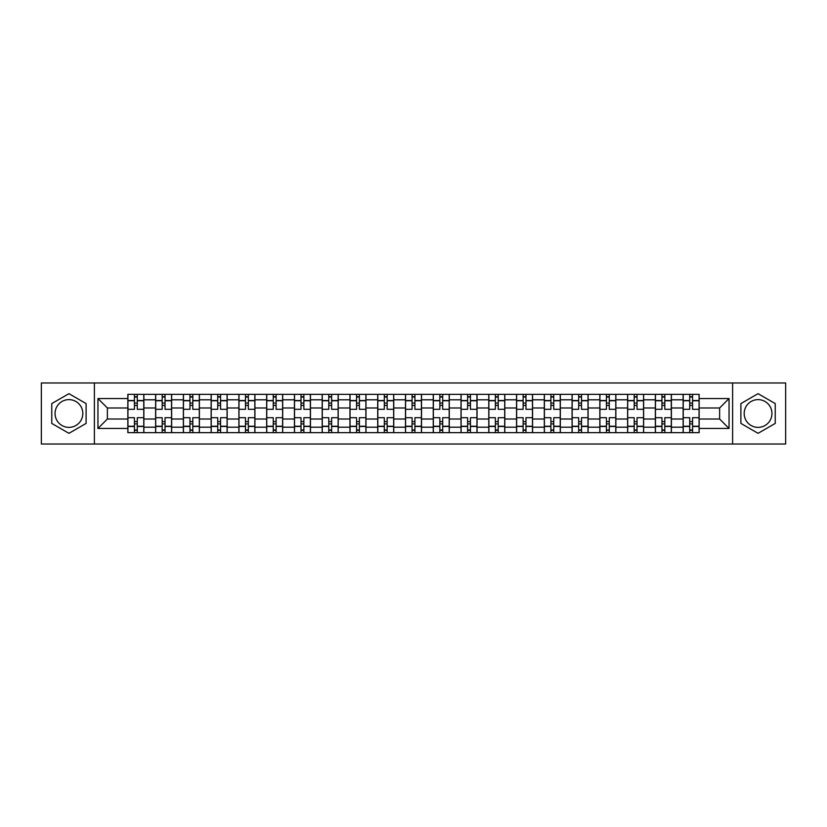 <?xml version="1.0" encoding="UTF-8"?>
<svg xmlns="http://www.w3.org/2000/svg" width="827" height="827" viewBox="0 0 827 827"><rect width="100%" height="100%" fill="white"/><g stroke="black" fill="none" stroke-linecap="round" stroke-linejoin="round"><path stroke-width="1.24" d="M68.941 427.383A13.883 13.883 0 0 1 55.058 413.5A13.883 13.883 0 0 1 68.941 399.617A13.883 13.883 0 0 1 82.814 413.5A13.883 13.883 0 0 1 68.941 427.383M758.059 427.383A13.883 13.883 0 0 1 744.186 413.5A13.883 13.883 0 0 1 758.059 399.617A13.883 13.883 0 0 1 771.942 413.5A13.883 13.883 0 0 1 758.059 427.383M732.608 444.027L785.65 444.027L785.65 382.973L41.35 382.973L41.35 444.027L732.608 444.027L732.608 382.973M155.61 432.635L155.61 399.792L143.867 399.792L143.867 432.635M143.867 399.792L143.867 394.365M155.61 399.792L155.61 394.365M171.634 394.365L171.634 432.635M183.377 432.635L183.377 394.365M199.39 394.365L199.39 432.635M211.143 432.635L211.143 394.365M227.156 394.365L227.156 432.635M238.9 432.635L238.9 394.365M254.923 394.365L254.923 432.635M266.666 432.635L266.666 394.365M282.689 394.365L282.689 432.635M294.433 432.635L294.433 394.365M310.456 394.365L310.456 432.635M322.199 432.635L322.199 394.365M338.212 394.365L338.212 432.635M349.966 432.635L349.966 394.365M365.979 394.365L365.979 432.635M377.722 432.635L377.722 394.365M393.745 394.365L393.745 432.635M405.488 432.635L405.488 394.365M421.512 394.365L421.512 432.635M433.255 432.635L433.255 394.365M449.278 394.365L449.278 432.635M461.021 432.635L461.021 394.365M477.034 394.365L477.034 432.635M488.788 432.635L488.788 394.365M504.801 394.365L504.801 432.635M516.544 432.635L516.544 394.365M532.567 394.365L532.567 432.635M544.311 432.635L544.311 394.365M560.334 394.365L560.334 432.635M572.077 432.635L572.077 394.365M588.1 394.365L588.1 432.635M599.844 432.635L599.844 394.365M615.857 394.365L615.857 432.635M627.61 432.635L627.61 394.365M643.623 394.365L643.623 432.635M655.366 432.635L655.366 394.365M671.39 394.365L671.39 432.635M683.133 432.635L683.133 394.365M683.133 419.02L671.39 419.02M655.366 419.02L643.623 419.02M627.61 419.02L615.857 419.02M599.844 419.02L588.1 419.02M572.077 419.02L560.334 419.02M544.311 419.02L532.567 419.02M516.544 419.02L504.801 419.02M488.788 419.02L477.034 419.02M461.021 419.02L449.278 419.02M433.255 419.02L421.512 419.02M405.488 419.02L393.745 419.02M377.722 419.02L365.979 419.02M349.966 419.02L338.212 419.02M322.199 419.02L310.456 419.02M294.433 419.02L282.689 419.02M266.666 419.02L254.923 419.02M238.9 419.02L227.156 419.02M211.143 419.02L199.39 419.02M183.377 419.02L171.634 419.02M155.61 419.02L143.867 419.02M683.133 407.98L671.39 407.98M655.366 407.98L643.623 407.98M627.61 407.98L615.857 407.98M599.844 407.98L588.1 407.98M572.077 407.98L560.334 407.98M544.311 407.98L532.567 407.98M516.544 407.98L504.801 407.98M488.788 407.98L477.034 407.98M461.021 407.98L449.278 407.98M433.255 407.98L421.512 407.98M405.488 407.98L393.745 407.98M377.722 407.98L365.979 407.98M349.966 407.98L338.212 407.98M322.199 407.98L310.456 407.98M294.433 407.98L282.689 407.98M266.666 407.98L254.923 407.98M238.9 407.98L227.156 407.98M211.143 407.98L199.39 407.98M183.377 407.98L171.634 407.98M155.61 407.98L143.867 407.98M107.376 419.02L127.844 419.02L127.844 407.98L107.376 407.98L107.376 419.02L97.948 428.448L97.948 398.552L127.844 398.552L127.844 407.98M699.156 407.98L699.156 419.02L719.624 419.02L719.624 407.98L699.156 407.98L699.156 394.365L127.844 394.365L127.844 398.552M699.156 398.552L729.052 398.552L729.052 428.448L699.156 428.448L699.156 419.02M127.844 419.02L127.844 432.635L699.156 432.635L699.156 428.448M127.844 428.448L97.948 428.448M94.392 444.027L94.392 382.973M86.111 403.586L68.941 393.673L51.76 403.586L51.76 423.414L68.941 433.327L86.111 423.414L86.111 403.586M775.24 403.586L758.059 393.673L740.889 403.586L740.889 423.414L758.059 433.327L775.24 423.414L775.24 403.586M137.282 429.968L134.429 429.968M134.429 397.032L137.282 397.032M165.049 429.968L162.195 429.968M162.195 397.032L165.049 397.032M192.805 429.968L189.962 429.968M189.962 397.032L192.805 397.032M220.571 429.968L217.728 429.968M217.728 397.032L220.571 397.032M248.338 429.968L245.485 429.968M245.485 397.032L248.338 397.032M276.104 429.968L273.251 429.968M273.251 397.032L276.104 397.032M303.871 429.968L301.018 429.968M301.018 397.032L303.871 397.032M331.627 429.968L328.784 429.968M328.784 397.032L331.627 397.032M359.394 429.968L356.551 429.968M356.551 397.032L359.394 397.032M387.16 429.968L384.307 429.968M384.307 397.032L387.16 397.032M414.927 429.968L412.073 429.968M412.073 397.032L414.927 397.032M442.693 429.968L439.84 429.968M439.84 397.032L442.693 397.032M470.449 429.968L467.606 429.968M467.606 397.032L470.449 397.032M498.216 429.968L495.373 429.968M495.373 397.032L498.216 397.032M525.982 429.968L523.129 429.968M523.129 397.032L525.982 397.032M553.749 429.968L550.896 429.968M550.896 397.032L553.749 397.032M581.515 429.968L578.662 429.968M578.662 397.032L581.515 397.032M609.272 429.968L606.429 429.968M606.429 397.032L609.272 397.032M637.038 429.968L634.195 429.968M634.195 397.032L637.038 397.032M664.805 429.968L661.951 429.968M661.951 397.032L664.805 397.032M692.571 429.968L689.718 429.968M689.718 397.032L692.571 397.032M97.948 398.552L107.376 407.98M719.624 419.02L729.052 428.448M719.624 407.98L729.052 398.552M143.774 432.635L143.774 409.313L137.282 409.313L137.282 394.365M134.429 394.365L134.429 409.313L127.937 409.313L127.937 394.365M143.774 409.313L143.774 394.365M127.937 432.635L127.937 417.687L134.429 417.687L134.429 432.635M137.282 432.635L137.282 417.687L143.774 417.687M134.429 405.406L137.282 405.406M127.937 417.687L127.937 409.313M137.282 421.594L134.429 421.594M137.282 430.319L134.429 430.319M134.429 423.91L137.282 423.91M137.282 403.09L134.429 403.09M134.429 396.681L137.282 396.681M171.54 432.635L171.54 409.313L165.049 409.313L165.049 394.365M162.195 394.365L162.195 409.313L155.703 409.313L155.703 394.365M171.54 409.313L171.54 394.365M155.703 432.635L155.703 417.687L162.195 417.687L162.195 432.635M165.049 432.635L165.049 417.687L171.54 417.687M162.195 405.406L165.049 405.406M155.703 417.687L155.703 409.313M165.049 421.594L162.195 421.594M165.049 430.319L162.195 430.319M162.195 423.91L165.049 423.91M165.049 403.09L162.195 403.09M162.195 396.681L165.049 396.681M199.307 432.635L199.307 409.313L192.805 409.313L192.805 394.365M189.962 394.365L189.962 409.313L183.46 409.313L183.46 394.365M199.307 409.313L199.307 394.365M183.46 432.635L183.46 417.687L189.962 417.687L189.962 432.635M192.805 432.635L192.805 417.687L199.307 417.687M189.962 405.406L192.805 405.406M183.46 417.687L183.46 409.313M192.805 421.594L189.962 421.594M192.805 430.319L189.962 430.319M189.962 423.91L192.805 423.91M192.805 403.09L189.962 403.09M189.962 396.681L192.805 396.681M227.074 432.635L227.074 409.313L220.571 409.313L220.571 394.365M217.728 394.365L217.728 409.313L211.226 409.313L211.226 394.365M227.074 409.313L227.074 394.365M211.226 432.635L211.226 417.687L217.728 417.687L217.728 432.635M220.571 432.635L220.571 417.687L227.074 417.687M217.728 405.406L220.571 405.406M211.226 417.687L211.226 409.313M220.571 421.594L217.728 421.594M220.571 430.319L217.728 430.319M217.728 423.91L220.571 423.91M220.571 403.09L217.728 403.09M217.728 396.681L220.571 396.681M254.83 432.635L254.83 409.313L248.338 409.313L248.338 394.365M245.485 394.365L245.485 409.313L238.993 409.313L238.993 394.365M254.83 409.313L254.83 394.365M238.993 432.635L238.993 417.687L245.485 417.687L245.485 432.635M248.338 432.635L248.338 417.687L254.83 417.687M245.485 405.406L248.338 405.406M238.993 417.687L238.993 409.313M248.338 421.594L245.485 421.594M248.338 430.319L245.485 430.319M245.485 423.91L248.338 423.91M248.338 403.09L245.485 403.09M245.485 396.681L248.338 396.681M282.596 432.635L282.596 409.313L276.104 409.313L276.104 394.365M273.251 394.365L273.251 409.313L266.759 409.313L266.759 394.365M282.596 409.313L282.596 394.365M266.759 432.635L266.759 417.687L273.251 417.687L273.251 432.635M276.104 432.635L276.104 417.687L282.596 417.687M273.251 405.406L276.104 405.406M266.759 417.687L266.759 409.313M276.104 421.594L273.251 421.594M276.104 430.319L273.251 430.319M273.251 423.91L276.104 423.91M276.104 403.09L273.251 403.09M273.251 396.681L276.104 396.681M310.363 432.635L310.363 409.313L303.871 409.313L303.871 394.365M301.018 394.365L301.018 409.313L294.526 409.313L294.526 394.365M310.363 409.313L310.363 394.365M294.526 432.635L294.526 417.687L301.018 417.687L301.018 432.635M303.871 432.635L303.871 417.687L310.363 417.687M301.018 405.406L303.871 405.406M294.526 417.687L294.526 409.313M303.871 421.594L301.018 421.594M303.871 430.319L301.018 430.319M301.018 423.91L303.871 423.91M303.871 403.09L301.018 403.09M301.018 396.681L303.871 396.681M338.129 432.635L338.129 409.313L331.627 409.313L331.627 394.365M328.784 394.365L328.784 409.313L322.282 409.313L322.282 394.365M338.129 409.313L338.129 394.365M322.282 432.635L322.282 417.687L328.784 417.687L328.784 432.635M331.627 432.635L331.627 417.687L338.129 417.687M328.784 405.406L331.627 405.406M322.282 417.687L322.282 409.313M331.627 421.594L328.784 421.594M331.627 430.319L328.784 430.319M328.784 423.91L331.627 423.91M331.627 403.09L328.784 403.09M328.784 396.681L331.627 396.681M365.896 432.635L365.896 409.313L359.394 409.313L359.394 394.365M356.551 394.365L356.551 409.313L350.048 409.313L350.048 394.365M365.896 409.313L365.896 394.365M350.048 432.635L350.048 417.687L356.551 417.687L356.551 432.635M359.394 432.635L359.394 417.687L365.896 417.687M356.551 405.406L359.394 405.406M350.048 417.687L350.048 409.313M359.394 421.594L356.551 421.594M359.394 430.319L356.551 430.319M356.551 423.91L359.394 423.91M359.394 403.09L356.551 403.09M356.551 396.681L359.394 396.681M393.652 432.635L393.652 409.313L387.16 409.313L387.16 394.365M384.307 394.365L384.307 409.313L377.815 409.313L377.815 394.365M393.652 409.313L393.652 394.365M377.815 432.635L377.815 417.687L384.307 417.687L384.307 432.635M387.16 432.635L387.16 417.687L393.652 417.687M384.307 405.406L387.16 405.406M377.815 417.687L377.815 409.313M387.16 421.594L384.307 421.594M387.16 430.319L384.307 430.319M384.307 423.91L387.16 423.91M387.16 403.09L384.307 403.09M384.307 396.681L387.16 396.681M421.419 432.635L421.419 409.313L414.927 409.313L414.927 394.365M412.073 394.365L412.073 409.313L405.581 409.313L405.581 394.365M421.419 409.313L421.419 394.365M405.581 432.635L405.581 417.687L412.073 417.687L412.073 432.635M414.927 432.635L414.927 417.687L421.419 417.687M412.073 405.406L414.927 405.406M405.581 417.687L405.581 409.313M414.927 421.594L412.073 421.594M414.927 430.319L412.073 430.319M412.073 423.91L414.927 423.91M414.927 403.09L412.073 403.09M412.073 396.681L414.927 396.681M449.185 432.635L449.185 409.313L442.693 409.313L442.693 394.365M439.84 394.365L439.84 409.313L433.348 409.313L433.348 394.365M449.185 409.313L449.185 394.365M433.348 432.635L433.348 417.687L439.84 417.687L439.84 432.635M442.693 432.635L442.693 417.687L449.185 417.687M439.84 405.406L442.693 405.406M433.348 417.687L433.348 409.313M442.693 421.594L439.84 421.594M442.693 430.319L439.84 430.319M439.84 423.91L442.693 423.91M442.693 403.09L439.84 403.09M439.84 396.681L442.693 396.681M476.952 432.635L476.952 409.313L470.449 409.313L470.449 394.365M467.606 394.365L467.606 409.313L461.104 409.313L461.104 394.365M476.952 409.313L476.952 394.365M461.104 432.635L461.104 417.687L467.606 417.687L467.606 432.635M470.449 432.635L470.449 417.687L476.952 417.687M467.606 405.406L470.449 405.406M461.104 417.687L461.104 409.313M470.449 421.594L467.606 421.594M470.449 430.319L467.606 430.319M467.606 423.91L470.449 423.91M470.449 403.09L467.606 403.09M467.606 396.681L470.449 396.681M504.718 432.635L504.718 409.313L498.216 409.313L498.216 394.365M495.373 394.365L495.373 409.313L488.871 409.313L488.871 394.365M504.718 409.313L504.718 394.365M488.871 432.635L488.871 417.687L495.373 417.687L495.373 432.635M498.216 432.635L498.216 417.687L504.718 417.687M495.373 405.406L498.216 405.406M488.871 417.687L488.871 409.313M498.216 421.594L495.373 421.594M498.216 430.319L495.373 430.319M495.373 423.91L498.216 423.91M498.216 403.09L495.373 403.09M495.373 396.681L498.216 396.681M532.474 432.635L532.474 409.313L525.982 409.313L525.982 394.365M523.129 394.365L523.129 409.313L516.637 409.313L516.637 394.365M532.474 409.313L532.474 394.365M516.637 432.635L516.637 417.687L523.129 417.687L523.129 432.635M525.982 432.635L525.982 417.687L532.474 417.687M523.129 405.406L525.982 405.406M516.637 417.687L516.637 409.313M525.982 421.594L523.129 421.594M525.982 430.319L523.129 430.319M523.129 423.91L525.982 423.91M525.982 403.09L523.129 403.09M523.129 396.681L525.982 396.681M560.241 432.635L560.241 409.313L553.749 409.313L553.749 394.365M550.896 394.365L550.896 409.313L544.404 409.313L544.404 394.365M560.241 409.313L560.241 394.365M544.404 432.635L544.404 417.687L550.896 417.687L550.896 432.635M553.749 432.635L553.749 417.687L560.241 417.687M550.896 405.406L553.749 405.406M544.404 417.687L544.404 409.313M553.749 421.594L550.896 421.594M553.749 430.319L550.896 430.319M550.896 423.91L553.749 423.91M553.749 403.09L550.896 403.09M550.896 396.681L553.749 396.681M588.007 432.635L588.007 409.313L581.515 409.313L581.515 394.365M578.662 394.365L578.662 409.313L572.17 409.313L572.17 394.365M588.007 409.313L588.007 394.365M572.17 432.635L572.17 417.687L578.662 417.687L578.662 432.635M581.515 432.635L581.515 417.687L588.007 417.687M578.662 405.406L581.515 405.406M572.17 417.687L572.17 409.313M581.515 421.594L578.662 421.594M581.515 430.319L578.662 430.319M578.662 423.91L581.515 423.91M581.515 403.09L578.662 403.09M578.662 396.681L581.515 396.681M615.774 432.635L615.774 409.313L609.272 409.313L609.272 394.365M606.429 394.365L606.429 409.313L599.926 409.313L599.926 394.365M615.774 409.313L615.774 394.365M599.926 432.635L599.926 417.687L606.429 417.687L606.429 432.635M609.272 432.635L609.272 417.687L615.774 417.687M606.429 405.406L609.272 405.406M599.926 417.687L599.926 409.313M609.272 421.594L606.429 421.594M609.272 430.319L606.429 430.319M606.429 423.91L609.272 423.91M609.272 403.09L606.429 403.09M606.429 396.681L609.272 396.681M643.54 432.635L643.54 409.313L637.038 409.313L637.038 394.365M634.195 394.365L634.195 409.313L627.693 409.313L627.693 394.365M643.54 409.313L643.54 394.365M627.693 432.635L627.693 417.687L634.195 417.687L634.195 432.635M637.038 432.635L637.038 417.687L643.54 417.687M634.195 405.406L637.038 405.406M627.693 417.687L627.693 409.313M637.038 421.594L634.195 421.594M637.038 430.319L634.195 430.319M634.195 423.91L637.038 423.91M637.038 403.09L634.195 403.09M634.195 396.681L637.038 396.681M671.297 432.635L671.297 409.313L664.805 409.313L664.805 394.365M661.951 394.365L661.951 409.313L655.46 409.313L655.46 394.365M671.297 409.313L671.297 394.365M655.46 432.635L655.46 417.687L661.951 417.687L661.951 432.635M664.805 432.635L664.805 417.687L671.297 417.687M661.951 405.406L664.805 405.406M655.46 417.687L655.46 409.313M664.805 421.594L661.951 421.594M664.805 430.319L661.951 430.319M661.951 423.91L664.805 423.91M664.805 403.09L661.951 403.09M661.951 396.681L664.805 396.681M699.063 432.635L699.063 409.313L692.571 409.313L692.571 394.365M689.718 394.365L689.718 409.313L683.226 409.313L683.226 394.365M699.063 409.313L699.063 394.365M683.226 432.635L683.226 417.687L689.718 417.687L689.718 432.635M692.571 432.635L692.571 417.687L699.063 417.687M689.718 405.406L692.571 405.406M683.226 417.687L683.226 409.313M692.571 421.594L689.718 421.594M692.571 430.319L689.718 430.319M689.718 423.91L692.571 423.91M692.571 403.09L689.718 403.09M689.718 396.681L692.571 396.681M655.366 399.792L643.623 399.792M627.61 399.792L615.857 399.792M599.844 399.792L588.1 399.792M572.077 399.792L560.334 399.792M544.311 399.792L532.567 399.792M516.544 399.792L504.801 399.792M488.788 399.792L477.034 399.792M461.021 399.792L449.278 399.792M433.255 399.792L421.512 399.792M405.488 399.792L393.745 399.792M377.722 399.792L365.979 399.792M349.966 399.792L338.212 399.792M322.199 399.792L310.456 399.792M294.433 399.792L282.689 399.792M266.666 399.792L254.923 399.792M238.9 399.792L227.156 399.792M211.143 399.792L199.39 399.792M183.377 399.792L171.634 399.792M683.133 399.792L671.39 399.792M655.366 427.208L643.623 427.208M627.61 427.208L615.857 427.208M599.844 427.208L588.1 427.208M572.077 427.208L560.334 427.208M544.311 427.208L532.567 427.208M516.544 427.208L504.801 427.208M488.788 427.208L477.034 427.208M461.021 427.208L449.278 427.208M433.255 427.208L421.512 427.208M405.488 427.208L393.745 427.208M377.722 427.208L365.979 427.208M349.966 427.208L338.212 427.208M322.199 427.208L310.456 427.208M294.433 427.208L282.689 427.208M266.666 427.208L254.923 427.208M238.9 427.208L227.156 427.208M211.143 427.208L199.39 427.208M183.377 427.208L171.634 427.208M155.61 427.208L143.867 427.208M683.133 427.208L671.39 427.208M143.774 400.506L137.282 400.506M134.429 400.506L127.937 400.506M134.429 400.744L127.937 400.744M134.429 426.256L127.937 426.256M134.429 426.494L127.937 426.494M143.774 426.494L137.282 426.494M143.774 400.744L137.282 400.744M143.774 426.256L137.282 426.256M171.54 400.506L165.049 400.506M162.195 400.506L155.703 400.506M162.195 400.744L155.703 400.744M162.195 426.256L155.703 426.256M162.195 426.494L155.703 426.494M171.54 426.494L165.049 426.494M171.54 400.744L165.049 400.744M171.54 426.256L165.049 426.256M199.307 400.506L192.805 400.506M189.962 400.506L183.46 400.506M189.962 400.744L183.46 400.744M189.962 426.256L183.46 426.256M189.962 426.494L183.46 426.494M199.307 426.494L192.805 426.494M199.307 400.744L192.805 400.744M199.307 426.256L192.805 426.256M227.074 400.506L220.571 400.506M217.728 400.506L211.226 400.506M217.728 400.744L211.226 400.744M217.728 426.256L211.226 426.256M217.728 426.494L211.226 426.494M227.074 426.494L220.571 426.494M227.074 400.744L220.571 400.744M227.074 426.256L220.571 426.256M254.83 400.506L248.338 400.506M245.485 400.506L238.993 400.506M245.485 400.744L238.993 400.744M245.485 426.256L238.993 426.256M245.485 426.494L238.993 426.494M254.83 426.494L248.338 426.494M254.83 400.744L248.338 400.744M254.83 426.256L248.338 426.256M282.596 400.506L276.104 400.506M273.251 400.506L266.759 400.506M273.251 400.744L266.759 400.744M273.251 426.256L266.759 426.256M273.251 426.494L266.759 426.494M282.596 426.494L276.104 426.494M282.596 400.744L276.104 400.744M282.596 426.256L276.104 426.256M310.363 400.506L303.871 400.506M301.018 400.506L294.526 400.506M301.018 400.744L294.526 400.744M301.018 426.256L294.526 426.256M301.018 426.494L294.526 426.494M310.363 426.494L303.871 426.494M310.363 400.744L303.871 400.744M310.363 426.256L303.871 426.256M338.129 400.506L331.627 400.506M328.784 400.506L322.282 400.506M328.784 400.744L322.282 400.744M328.784 426.256L322.282 426.256M328.784 426.494L322.282 426.494M338.129 426.494L331.627 426.494M338.129 400.744L331.627 400.744M338.129 426.256L331.627 426.256M365.896 400.506L359.394 400.506M356.551 400.506L350.048 400.506M356.551 400.744L350.048 400.744M356.551 426.256L350.048 426.256M356.551 426.494L350.048 426.494M365.896 426.494L359.394 426.494M365.896 400.744L359.394 400.744M365.896 426.256L359.394 426.256M393.652 400.506L387.16 400.506M384.307 400.506L377.815 400.506M384.307 400.744L377.815 400.744M384.307 426.256L377.815 426.256M384.307 426.494L377.815 426.494M393.652 426.494L387.16 426.494M393.652 400.744L387.16 400.744M393.652 426.256L387.16 426.256M421.419 400.506L414.927 400.506M412.073 400.506L405.581 400.506M412.073 400.744L405.581 400.744M412.073 426.256L405.581 426.256M412.073 426.494L405.581 426.494M421.419 426.494L414.927 426.494M421.419 400.744L414.927 400.744M421.419 426.256L414.927 426.256M449.185 400.506L442.693 400.506M439.84 400.506L433.348 400.506M439.84 400.744L433.348 400.744M439.84 426.256L433.348 426.256M439.84 426.494L433.348 426.494M449.185 426.494L442.693 426.494M449.185 400.744L442.693 400.744M449.185 426.256L442.693 426.256M476.952 400.506L470.449 400.506M467.606 400.506L461.104 400.506M467.606 400.744L461.104 400.744M467.606 426.256L461.104 426.256M467.606 426.494L461.104 426.494M476.952 426.494L470.449 426.494M476.952 400.744L470.449 400.744M476.952 426.256L470.449 426.256M504.718 400.506L498.216 400.506M495.373 400.506L488.871 400.506M495.373 400.744L488.871 400.744M495.373 426.256L488.871 426.256M495.373 426.494L488.871 426.494M504.718 426.494L498.216 426.494M504.718 400.744L498.216 400.744M504.718 426.256L498.216 426.256M532.474 400.506L525.982 400.506M523.129 400.506L516.637 400.506M523.129 400.744L516.637 400.744M523.129 426.256L516.637 426.256M523.129 426.494L516.637 426.494M532.474 426.494L525.982 426.494M532.474 400.744L525.982 400.744M532.474 426.256L525.982 426.256M560.241 400.506L553.749 400.506M550.896 400.506L544.404 400.506M550.896 400.744L544.404 400.744M550.896 426.256L544.404 426.256M550.896 426.494L544.404 426.494M560.241 426.494L553.749 426.494M560.241 400.744L553.749 400.744M560.241 426.256L553.749 426.256M588.007 400.506L581.515 400.506M578.662 400.506L572.17 400.506M578.662 400.744L572.17 400.744M578.662 426.256L572.17 426.256M578.662 426.494L572.17 426.494M588.007 426.494L581.515 426.494M588.007 400.744L581.515 400.744M588.007 426.256L581.515 426.256M615.774 400.506L609.272 400.506M606.429 400.506L599.926 400.506M606.429 400.744L599.926 400.744M606.429 426.256L599.926 426.256M606.429 426.494L599.926 426.494M615.774 426.494L609.272 426.494M615.774 400.744L609.272 400.744M615.774 426.256L609.272 426.256M643.54 400.506L637.038 400.506M634.195 400.506L627.693 400.506M634.195 400.744L627.693 400.744M634.195 426.256L627.693 426.256M634.195 426.494L627.693 426.494M643.54 426.494L637.038 426.494M643.54 400.744L637.038 400.744M643.54 426.256L637.038 426.256M671.297 400.506L664.805 400.506M661.951 400.506L655.46 400.506M661.951 400.744L655.46 400.744M661.951 426.256L655.46 426.256M661.951 426.494L655.46 426.494M671.297 426.494L664.805 426.494M671.297 400.744L664.805 400.744M671.297 426.256L664.805 426.256M699.063 400.506L692.571 400.506M689.718 400.506L683.226 400.506M689.718 400.744L683.226 400.744M689.718 426.256L683.226 426.256M689.718 426.494L683.226 426.494M699.063 426.494L692.571 426.494M699.063 400.744L692.571 400.744M699.063 426.256L692.571 426.256"/></g></svg>
